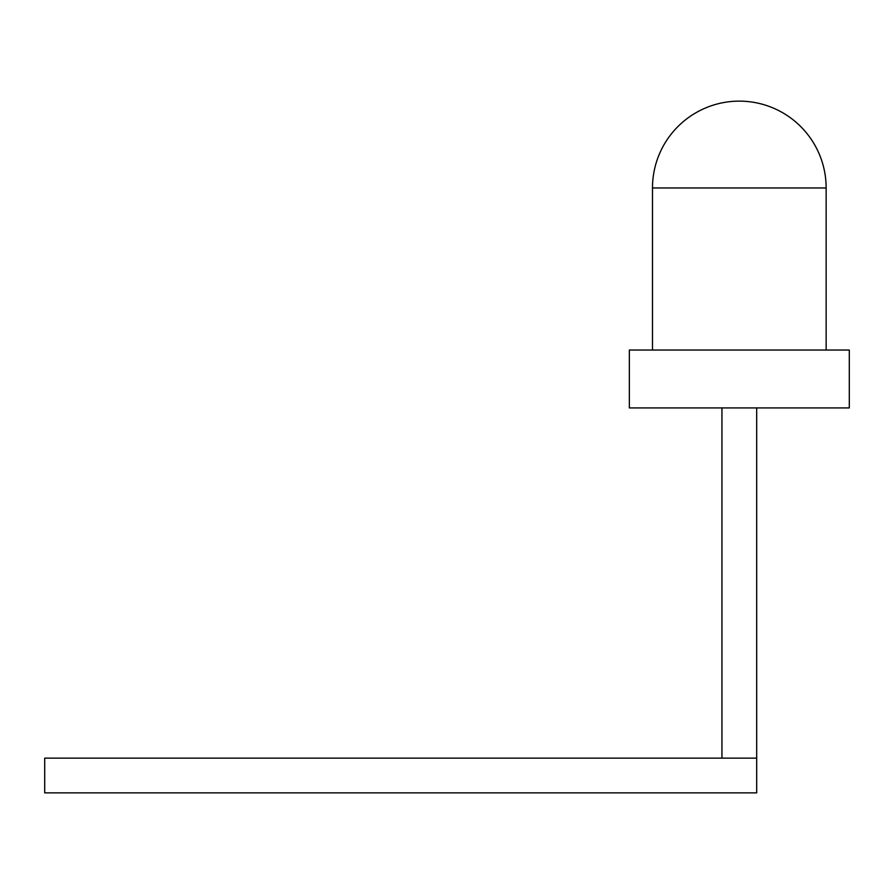 <?xml version="1.0" encoding="UTF-8"?>
<svg xmlns="http://www.w3.org/2000/svg" width="894" height="894" viewBox="0 0 894 894"><rect width="100%" height="100%" fill="white"/><g stroke="black" fill="none" stroke-linecap="round" stroke-linejoin="round"><path stroke-width="1.34" d="M739.316 350.046L849.3 350.046L849.3 407.932L629.342 407.932L629.342 350.046L739.316 350.046M826.145 350.046L826.145 187.963A86.83 86.83 0 0 0 739.316 101.134A86.83 86.83 0 0 0 652.486 187.963L826.145 187.963M721.95 407.932L721.95 758.134L44.7 758.134L44.7 792.866L756.682 792.866L756.682 407.932M721.95 758.134L756.682 758.134M652.486 350.046L652.486 187.963"/></g></svg>
